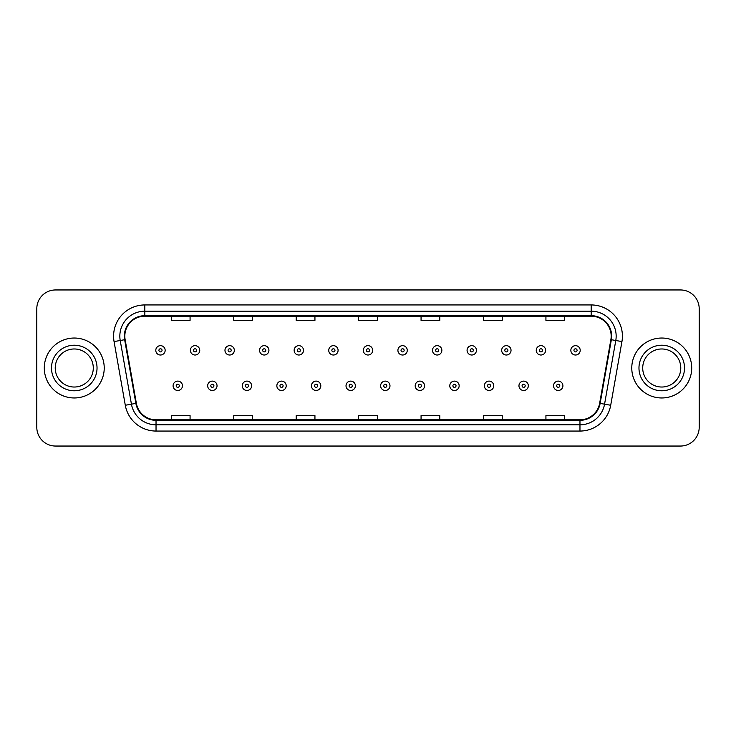 <?xml version="1.0" encoding="UTF-8"?>
<svg xmlns="http://www.w3.org/2000/svg" width="736" height="736" viewBox="0 0 736 736"><rect width="100%" height="100%" fill="white"/><g stroke="black" fill="none" stroke-linecap="round" stroke-linejoin="round"><path stroke-width="1.1" d="M44.289 368A29.964 29.964 0 0 0 74.262 397.964A29.964 29.964 0 0 0 104.227 368A29.964 29.964 0 0 0 74.262 338.036A29.964 29.964 0 0 0 44.289 368A29.964 29.964 0 0 0 74.262 397.964A29.964 29.964 0 0 0 104.227 368A29.964 29.964 0 0 0 74.262 338.036A29.964 29.964 0 0 0 44.289 368M631.773 368A29.964 29.964 0 0 0 661.738 397.964A29.964 29.964 0 0 0 691.711 368A29.964 29.964 0 0 0 661.738 338.036A29.964 29.964 0 0 0 631.773 368A29.964 29.964 0 0 0 661.738 397.964A29.964 29.964 0 0 0 691.711 368A29.964 29.964 0 0 0 661.738 338.036A29.964 29.964 0 0 0 631.773 368M124.826 336.159A19.982 19.982 0 0 1 144.808 316.186L591.192 316.186A19.982 19.982 0 0 1 610.871 339.627L599.638 403.31A19.982 19.982 0 0 1 579.968 419.814L156.032 419.814A19.982 19.982 0 0 1 136.362 403.31L125.129 339.627A19.982 19.982 0 0 1 124.826 336.159M124.329 336.159A20.479 20.479 0 0 0 124.642 339.719L135.866 403.392A20.479 20.479 0 0 0 156.032 420.32L579.968 420.32A20.479 20.479 0 0 0 600.134 403.392L611.358 339.719A20.479 20.479 0 0 0 591.192 315.68L144.808 315.68A20.479 20.479 0 0 0 124.329 336.159M114.062 341.578A31.216 31.216 0 0 1 144.808 304.943L591.192 304.943A31.216 31.216 0 0 1 621.938 341.578L610.705 405.26A31.216 31.216 0 0 1 579.968 431.057L156.032 431.057A31.216 31.216 0 0 1 125.295 405.26L114.062 341.578L120.216 340.492A24.969 24.969 0 0 1 144.808 311.19L591.192 311.19A24.969 24.969 0 0 1 615.784 340.492L604.56 404.174A24.969 24.969 0 0 1 579.968 424.81L156.032 424.81A24.969 24.969 0 0 1 131.44 404.174L120.216 340.492A24.969 24.969 0 0 1 119.83 336.159M699.2 308.688A18.731 18.731 0 0 0 680.469 289.956L55.531 289.956A18.731 18.731 0 0 0 36.8 308.688L36.8 427.312A18.731 18.731 0 0 0 55.531 446.044L680.469 446.044A18.731 18.731 0 0 0 699.2 427.312L699.2 308.688L699.2 427.312M600.134 403.392L604.56 404.174L615.784 340.492L621.938 341.578M358.634 316.186L358.634 320.408L377.366 320.408L377.366 316.186M296.203 316.186L296.203 320.408L314.934 320.408L314.934 316.186M233.772 316.186L233.772 320.408L252.503 320.408L252.503 316.186M171.341 316.186L171.341 320.408L190.072 320.408L190.072 316.186M421.066 316.186L421.066 320.408L439.797 320.408L439.797 316.186M483.497 316.186L483.497 320.408L502.228 320.408L502.228 316.186M545.928 316.186L545.928 320.408L564.659 320.408L564.659 316.186M377.366 419.814L377.366 415.592L358.634 415.592L358.634 419.814M314.934 419.814L314.934 415.592L296.203 415.592L296.203 419.814M252.503 419.814L252.503 415.592L233.772 415.592L233.772 419.814M190.072 419.814L190.072 415.592L171.341 415.592L171.341 419.814M439.797 419.814L439.797 415.592L421.066 415.592L421.066 419.814M502.228 419.814L502.228 415.592L483.497 415.592L483.497 419.814M564.659 419.814L564.659 415.592L545.928 415.592L545.928 419.814M36.8 308.688L36.8 427.312M680.469 289.956L55.531 289.956M55.531 446.044L680.469 446.044M165.158 350.336A4.683 4.683 0 0 1 160.476 355.019A4.683 4.683 0 0 1 155.793 350.336A4.683 4.683 0 0 1 160.476 345.653A4.683 4.683 0 0 1 165.158 350.336A4.683 4.683 0 0 0 160.476 345.653A4.683 4.683 0 0 0 155.793 350.336M173.089 385.793A4.683 4.683 0 0 1 177.772 381.11A4.683 4.683 0 0 1 182.454 385.793A4.683 4.683 0 0 1 177.772 390.476A4.683 4.683 0 0 1 173.089 385.793A4.683 4.683 0 0 0 177.772 390.476A4.683 4.683 0 0 0 182.454 385.793M93.288 368A19.026 19.026 0 0 0 74.262 348.974A19.026 19.026 0 0 0 55.228 368A19.026 19.026 0 0 0 74.262 387.026A19.026 19.026 0 0 0 93.288 368A19.026 19.026 0 0 1 74.262 387.026A19.026 19.026 0 0 1 55.228 368M199.75 350.336A4.683 4.683 0 0 1 195.068 355.019A4.683 4.683 0 0 1 190.385 350.336A4.683 4.683 0 0 1 195.068 345.653A4.683 4.683 0 0 1 199.75 350.336A4.683 4.683 0 0 0 195.068 345.653A4.683 4.683 0 0 0 190.385 350.336M234.333 350.336A4.683 4.683 0 0 1 229.65 355.019A4.683 4.683 0 0 1 224.968 350.336A4.683 4.683 0 0 1 229.65 345.653A4.683 4.683 0 0 1 234.333 350.336A4.683 4.683 0 0 0 229.65 345.653A4.683 4.683 0 0 0 224.968 350.336M268.925 350.336A4.683 4.683 0 0 1 264.242 355.019A4.683 4.683 0 0 1 259.56 350.336A4.683 4.683 0 0 1 264.242 345.653A4.683 4.683 0 0 1 268.925 350.336A4.683 4.683 0 0 0 264.242 345.653A4.683 4.683 0 0 0 259.56 350.336M303.508 350.336A4.683 4.683 0 0 1 298.825 355.019A4.683 4.683 0 0 1 294.142 350.336A4.683 4.683 0 0 1 298.825 345.653A4.683 4.683 0 0 1 303.508 350.336A4.683 4.683 0 0 0 298.825 345.653A4.683 4.683 0 0 0 294.142 350.336M207.672 385.793A4.683 4.683 0 0 1 212.354 381.11A4.683 4.683 0 0 1 217.037 385.793A4.683 4.683 0 0 1 212.354 390.476A4.683 4.683 0 0 1 207.672 385.793A4.683 4.683 0 0 0 212.354 390.476A4.683 4.683 0 0 0 217.037 385.793M242.264 385.793A4.683 4.683 0 0 1 246.946 381.11A4.683 4.683 0 0 1 251.629 385.793A4.683 4.683 0 0 1 246.946 390.476A4.683 4.683 0 0 1 242.264 385.793A4.683 4.683 0 0 0 246.946 390.476A4.683 4.683 0 0 0 251.629 385.793M276.846 385.793A4.683 4.683 0 0 1 281.529 381.11A4.683 4.683 0 0 1 286.212 385.793A4.683 4.683 0 0 1 281.529 390.476A4.683 4.683 0 0 1 276.846 385.793A4.683 4.683 0 0 0 281.529 390.476A4.683 4.683 0 0 0 286.212 385.793M680.772 368A19.026 19.026 0 0 0 661.738 348.974A19.026 19.026 0 0 0 642.712 368A19.026 19.026 0 0 0 661.738 387.026A19.026 19.026 0 0 0 680.772 368A19.026 19.026 0 0 1 661.738 387.026A19.026 19.026 0 0 1 642.712 368M338.091 350.336A4.683 4.683 0 0 1 333.417 355.019A4.683 4.683 0 0 1 328.734 350.336A4.683 4.683 0 0 1 333.417 345.653A4.683 4.683 0 0 1 338.091 350.336A4.683 4.683 0 0 0 333.417 345.653A4.683 4.683 0 0 0 328.734 350.336M372.683 350.336A4.683 4.683 0 0 1 368 355.019A4.683 4.683 0 0 1 363.317 350.336A4.683 4.683 0 0 1 368 345.653A4.683 4.683 0 0 1 372.683 350.336A4.683 4.683 0 0 0 368 345.653A4.683 4.683 0 0 0 363.317 350.336M407.266 350.336A4.683 4.683 0 0 1 402.583 355.019A4.683 4.683 0 0 1 397.909 350.336A4.683 4.683 0 0 1 402.583 345.653A4.683 4.683 0 0 1 407.266 350.336A4.683 4.683 0 0 0 402.583 345.653A4.683 4.683 0 0 0 397.909 350.336M311.438 385.793A4.683 4.683 0 0 1 316.121 381.11A4.683 4.683 0 0 1 320.804 385.793A4.683 4.683 0 0 1 316.121 390.476A4.683 4.683 0 0 1 311.438 385.793A4.683 4.683 0 0 0 316.121 390.476A4.683 4.683 0 0 0 320.804 385.793M346.021 385.793A4.683 4.683 0 0 1 350.704 381.11A4.683 4.683 0 0 1 355.387 385.793A4.683 4.683 0 0 1 350.704 390.476A4.683 4.683 0 0 1 346.021 385.793A4.683 4.683 0 0 0 350.704 390.476A4.683 4.683 0 0 0 355.387 385.793M380.613 385.793A4.683 4.683 0 0 1 385.296 381.11A4.683 4.683 0 0 1 389.979 385.793A4.683 4.683 0 0 1 385.296 390.476A4.683 4.683 0 0 1 380.613 385.793A4.683 4.683 0 0 0 385.296 390.476A4.683 4.683 0 0 0 389.979 385.793M441.858 350.336A4.683 4.683 0 0 1 437.175 355.019A4.683 4.683 0 0 1 432.492 350.336A4.683 4.683 0 0 1 437.175 345.653A4.683 4.683 0 0 1 441.858 350.336A4.683 4.683 0 0 0 437.175 345.653A4.683 4.683 0 0 0 432.492 350.336M476.44 350.336A4.683 4.683 0 0 1 471.758 355.019A4.683 4.683 0 0 1 467.075 350.336A4.683 4.683 0 0 1 471.758 345.653A4.683 4.683 0 0 1 476.44 350.336A4.683 4.683 0 0 0 471.758 345.653A4.683 4.683 0 0 0 467.075 350.336M511.032 350.336A4.683 4.683 0 0 1 506.35 355.019A4.683 4.683 0 0 1 501.667 350.336A4.683 4.683 0 0 1 506.35 345.653A4.683 4.683 0 0 1 511.032 350.336A4.683 4.683 0 0 0 506.35 345.653A4.683 4.683 0 0 0 501.667 350.336M545.615 350.336A4.683 4.683 0 0 1 540.932 355.019A4.683 4.683 0 0 1 536.25 350.336A4.683 4.683 0 0 1 540.932 345.653A4.683 4.683 0 0 1 545.615 350.336A4.683 4.683 0 0 0 540.932 345.653A4.683 4.683 0 0 0 536.25 350.336M580.207 350.336A4.683 4.683 0 0 1 575.524 355.019A4.683 4.683 0 0 1 570.842 350.336A4.683 4.683 0 0 1 575.524 345.653A4.683 4.683 0 0 1 580.207 350.336A4.683 4.683 0 0 0 575.524 345.653A4.683 4.683 0 0 0 570.842 350.336M415.196 385.793A4.683 4.683 0 0 1 419.879 381.11A4.683 4.683 0 0 1 424.562 385.793A4.683 4.683 0 0 1 419.879 390.476A4.683 4.683 0 0 1 415.196 385.793A4.683 4.683 0 0 0 419.879 390.476A4.683 4.683 0 0 0 424.562 385.793M449.788 385.793A4.683 4.683 0 0 1 454.471 381.11A4.683 4.683 0 0 1 459.154 385.793A4.683 4.683 0 0 1 454.471 390.476A4.683 4.683 0 0 1 449.788 385.793A4.683 4.683 0 0 0 454.471 390.476A4.683 4.683 0 0 0 459.154 385.793M484.371 385.793A4.683 4.683 0 0 1 489.054 381.11A4.683 4.683 0 0 1 493.736 385.793A4.683 4.683 0 0 1 489.054 390.476A4.683 4.683 0 0 1 484.371 385.793A4.683 4.683 0 0 0 489.054 390.476A4.683 4.683 0 0 0 493.736 385.793M518.963 385.793A4.683 4.683 0 0 1 523.646 381.11A4.683 4.683 0 0 1 528.328 385.793A4.683 4.683 0 0 1 523.646 390.476A4.683 4.683 0 0 1 518.963 385.793A4.683 4.683 0 0 0 523.646 390.476A4.683 4.683 0 0 0 528.328 385.793M553.546 385.793A4.683 4.683 0 0 1 558.228 381.11A4.683 4.683 0 0 1 562.911 385.793A4.683 4.683 0 0 1 558.228 390.476A4.683 4.683 0 0 1 553.546 385.793A4.683 4.683 0 0 0 558.228 390.476A4.683 4.683 0 0 0 562.911 385.793M591.192 304.943L591.192 315.68M120.216 340.492L124.642 339.719M156.032 431.057L156.032 420.32M579.968 420.32L579.968 431.057M125.295 405.26L135.866 403.392M611.358 339.719L615.784 340.492M144.808 304.943L144.808 315.68M604.56 404.174L610.705 405.26M158.921 350.336A1.564 1.564 0 0 0 160.476 351.891A1.564 1.564 0 0 0 162.04 350.336A1.564 1.564 0 0 0 160.476 348.772A1.564 1.564 0 0 0 158.921 350.336M179.336 385.793A1.564 1.564 0 0 0 177.772 384.229A1.564 1.564 0 0 0 176.208 385.793A1.564 1.564 0 0 0 177.772 387.357A1.564 1.564 0 0 0 179.336 385.793M97.032 368A22.779 22.779 0 0 0 74.262 345.221A22.779 22.779 0 0 0 51.483 368A22.779 22.779 0 0 0 74.262 390.779A22.779 22.779 0 0 0 97.032 368M193.504 350.336A1.564 1.564 0 0 0 195.068 351.891A1.564 1.564 0 0 0 196.622 350.336A1.564 1.564 0 0 0 195.068 348.772A1.564 1.564 0 0 0 193.504 350.336M228.086 350.336A1.564 1.564 0 0 0 229.65 351.891A1.564 1.564 0 0 0 231.214 350.336A1.564 1.564 0 0 0 229.65 348.772A1.564 1.564 0 0 0 228.086 350.336M262.678 350.336A1.564 1.564 0 0 0 264.242 351.891A1.564 1.564 0 0 0 265.797 350.336A1.564 1.564 0 0 0 264.242 348.772A1.564 1.564 0 0 0 262.678 350.336M297.261 350.336A1.564 1.564 0 0 0 298.825 351.891A1.564 1.564 0 0 0 300.389 350.336A1.564 1.564 0 0 0 298.825 348.772A1.564 1.564 0 0 0 297.261 350.336M213.918 385.793A1.564 1.564 0 0 0 212.354 384.229A1.564 1.564 0 0 0 210.8 385.793A1.564 1.564 0 0 0 212.354 387.357A1.564 1.564 0 0 0 213.918 385.793M248.501 385.793A1.564 1.564 0 0 0 246.946 384.229A1.564 1.564 0 0 0 245.382 385.793A1.564 1.564 0 0 0 246.946 387.357A1.564 1.564 0 0 0 248.501 385.793M283.093 385.793A1.564 1.564 0 0 0 281.529 384.229A1.564 1.564 0 0 0 279.974 385.793A1.564 1.564 0 0 0 281.529 387.357A1.564 1.564 0 0 0 283.093 385.793M684.517 368A22.779 22.779 0 0 0 661.738 345.221A22.779 22.779 0 0 0 638.968 368A22.779 22.779 0 0 0 661.738 390.779A22.779 22.779 0 0 0 684.517 368M331.853 350.336A1.564 1.564 0 0 0 333.417 351.891A1.564 1.564 0 0 0 334.972 350.336A1.564 1.564 0 0 0 333.417 348.772A1.564 1.564 0 0 0 331.853 350.336M366.436 350.336A1.564 1.564 0 0 0 368 351.891A1.564 1.564 0 0 0 369.564 350.336A1.564 1.564 0 0 0 368 348.772A1.564 1.564 0 0 0 366.436 350.336M401.028 350.336A1.564 1.564 0 0 0 402.583 351.891A1.564 1.564 0 0 0 404.147 350.336A1.564 1.564 0 0 0 402.583 348.772A1.564 1.564 0 0 0 401.028 350.336M317.676 385.793A1.564 1.564 0 0 0 316.121 384.229A1.564 1.564 0 0 0 314.557 385.793A1.564 1.564 0 0 0 316.121 387.357A1.564 1.564 0 0 0 317.676 385.793M352.268 385.793A1.564 1.564 0 0 0 350.704 384.229A1.564 1.564 0 0 0 349.149 385.793A1.564 1.564 0 0 0 350.704 387.357A1.564 1.564 0 0 0 352.268 385.793M386.851 385.793A1.564 1.564 0 0 0 385.296 384.229A1.564 1.564 0 0 0 383.732 385.793A1.564 1.564 0 0 0 385.296 387.357A1.564 1.564 0 0 0 386.851 385.793M435.611 350.336A1.564 1.564 0 0 0 437.175 351.891A1.564 1.564 0 0 0 438.739 350.336A1.564 1.564 0 0 0 437.175 348.772A1.564 1.564 0 0 0 435.611 350.336M470.203 350.336A1.564 1.564 0 0 0 471.758 351.891A1.564 1.564 0 0 0 473.322 350.336A1.564 1.564 0 0 0 471.758 348.772A1.564 1.564 0 0 0 470.203 350.336M504.786 350.336A1.564 1.564 0 0 0 506.35 351.891A1.564 1.564 0 0 0 507.914 350.336A1.564 1.564 0 0 0 506.35 348.772A1.564 1.564 0 0 0 504.786 350.336M539.378 350.336A1.564 1.564 0 0 0 540.932 351.891A1.564 1.564 0 0 0 542.496 350.336A1.564 1.564 0 0 0 540.932 348.772A1.564 1.564 0 0 0 539.378 350.336M573.96 350.336A1.564 1.564 0 0 0 575.524 351.891A1.564 1.564 0 0 0 577.079 350.336A1.564 1.564 0 0 0 575.524 348.772A1.564 1.564 0 0 0 573.96 350.336M421.443 385.793A1.564 1.564 0 0 0 419.879 384.229A1.564 1.564 0 0 0 418.324 385.793A1.564 1.564 0 0 0 419.879 387.357A1.564 1.564 0 0 0 421.443 385.793M456.026 385.793A1.564 1.564 0 0 0 454.471 384.229A1.564 1.564 0 0 0 452.907 385.793A1.564 1.564 0 0 0 454.471 387.357A1.564 1.564 0 0 0 456.026 385.793M490.618 385.793A1.564 1.564 0 0 0 489.054 384.229A1.564 1.564 0 0 0 487.499 385.793A1.564 1.564 0 0 0 489.054 387.357A1.564 1.564 0 0 0 490.618 385.793M525.2 385.793A1.564 1.564 0 0 0 523.646 384.229A1.564 1.564 0 0 0 522.082 385.793A1.564 1.564 0 0 0 523.646 387.357A1.564 1.564 0 0 0 525.2 385.793M559.792 385.793A1.564 1.564 0 0 0 558.228 384.229A1.564 1.564 0 0 0 556.664 385.793A1.564 1.564 0 0 0 558.228 387.357A1.564 1.564 0 0 0 559.792 385.793"/></g></svg>
